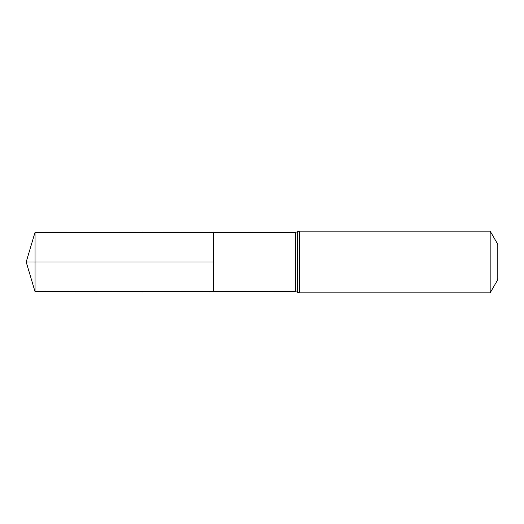 <?xml version="1.0" encoding="UTF-8"?>
<svg xmlns="http://www.w3.org/2000/svg" width="524" height="524" viewBox="0 0 524 524"><rect width="100%" height="100%" fill="white"/><g stroke="black" fill="none" stroke-linecap="round" stroke-linejoin="round"><path stroke-width="0.79" d="M213.432 262L213.432 232.374L35.056 232.263L35.056 291.737L213.432 291.626L213.432 232.374L295.412 232.427L295.412 291.573L213.432 291.626L213.432 262M490.169 231.149L490.169 292.851L497.8 279.633L497.8 244.367L490.169 231.149L299.466 231.149L295.412 232.427M35.056 291.737L26.2 262L213.432 262L35.056 262M490.169 292.851L299.466 292.851L299.466 231.149M299.466 292.851L297.442 292.215L297.442 231.785M297.442 292.215L295.412 291.573M26.2 262L35.056 232.263"/></g></svg>
